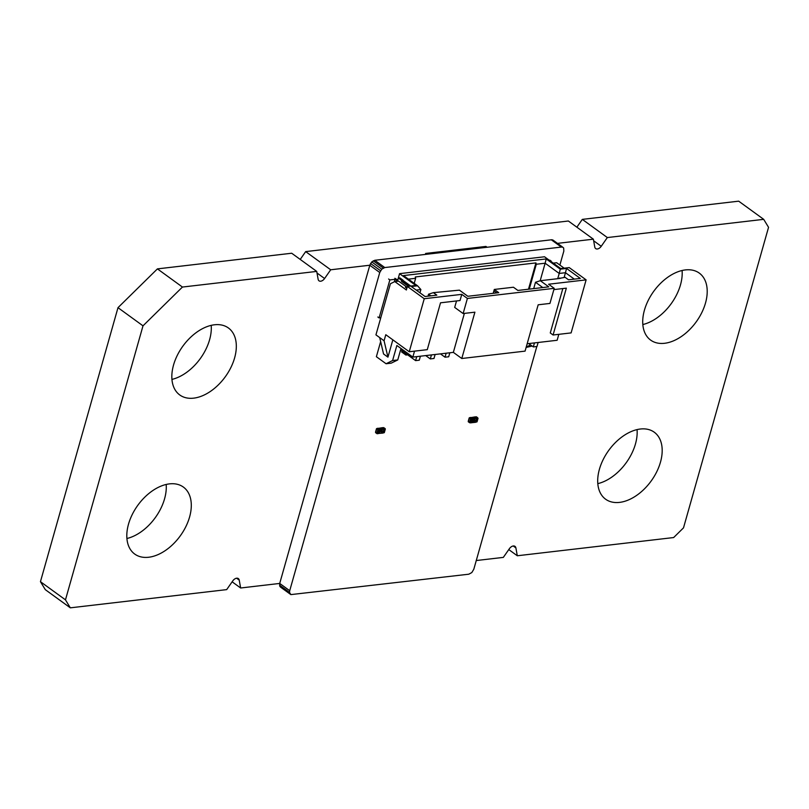 <?xml version="1.0" encoding="UTF-8"?>
<svg xmlns="http://www.w3.org/2000/svg" width="809" height="809" viewBox="0 0 809 809"><rect width="100%" height="100%" fill="white"/><g stroke="black" fill="none" stroke-linecap="round" stroke-linejoin="round"><path stroke-width="1.21" d="M379.755 272.502L369.753 265.231L371.756 261.914L374.779 260.286L551.334 239.808L561.345 247.079L384.791 267.557L381.757 269.185L379.755 272.502L289.713 590.712L289.511 592.4L290.856 594.605L280.844 587.334L279.904 586.495L279.712 583.441L369.804 265.271M551.334 239.808L552.699 239.899L562.71 247.16L561.345 247.079M384.791 267.557L374.779 260.286M289.713 590.712L279.712 583.441L240.647 587.991L232.132 581.813M290.856 594.605L468.775 574.208L471.799 572.58L473.801 569.263L536.812 346.505M559.879 265.069L563.843 251.053L563.651 247.999L562.71 247.16M383.254 268.072L373.242 260.801M551.364 239.717L561.365 246.988M289.511 592.4L279.509 585.129M381.757 269.185L371.756 261.914M289.915 593.766L279.904 586.495M370.522 263.471L380.533 270.742M377.854 428.295L379.643 429.832L378.642 433.361L377.287 433.755L375.679 432.754L376.61 428.871L375.497 432.218L376.933 433.664L377.54 433.482L376.863 433.3L377.854 429.781L378.541 429.963L377.54 433.482L382.799 433.108L384.063 429.306L382.273 427.769M377.955 428.214L379.643 429.822L378.642 433.361L383.062 432.845L384.063 429.306L378.541 429.963L376.61 428.871L377.095 428.386L378.349 429.296L383.87 428.639M378.551 433.533L384.235 432.461M381.524 431.096L381.808 430.459L382.485 430.813L381.474 432.269L382.01 430.489M381.919 430.833L382.485 430.813M381.363 432.289L381.626 431.086M382.445 431.136L383.193 431.258L382.445 431.136M380.483 431.359L381.231 431.48L380.483 431.359M379.714 432.491L380.301 430.873L379.734 430.701L380.513 430.61L379.472 432.441M379.654 432.441L380.24 430.823M383.254 431.298L382.505 431.177L383.254 431.298M381.302 431.531L380.554 431.409L381.302 431.531M379.734 430.701L380.574 430.661M381.848 431.055L381.615 431.875L381.848 431.055M382.172 431.025L381.676 431.672M382.617 433.058L384.164 432.714L385.155 429.195L384.973 428.517L383.881 428.649M470.565 417.495L472.345 419.032L471.101 422.824L468.391 421.954L469.311 418.071L470.565 418.981L469.564 422.5L470.251 422.682L468.209 421.418L469.291 418.051M470.656 417.414L472.355 419.022L471.101 422.824L475.763 422.045L476.764 418.506L474.984 416.969M471.263 422.733L475.51 422.308L476.764 418.506L471.243 419.163L470.251 422.682L476.946 421.661M474.226 420.296L474.509 419.659L475.196 420.013L474.185 421.469L474.721 419.689M474.62 420.033L475.196 420.013M474.074 421.489L474.337 420.286M475.156 420.336L475.904 420.458L475.156 420.336M473.194 420.559L473.943 420.68L473.194 420.559M472.426 421.691L473.012 420.073L472.446 419.901L473.214 419.81L472.183 421.641M472.325 421.449L472.941 421.176M472.365 421.641L472.941 420.023M475.965 420.498L475.217 420.377L475.965 420.498M474.003 420.731L473.255 420.609L474.003 420.731M472.446 419.901L473.285 419.861M474.559 420.255L474.327 421.074L474.559 420.255M474.883 420.225L474.387 420.872M475.328 422.258L476.865 421.914L477.674 417.717L471.06 418.496L471.243 419.163L469.807 417.586L469.2 417.889L476.076 416.857M397.755 280.066L399.565 273.654L415.826 285.466L407.362 286.457L424.25 298.723L461.777 294.355L467.4 298.44L554.226 288.328L549.948 303.426L538.177 304.801L525.071 351.126L461.787 358.498L453.353 352.37L412.843 357.082L396.865 345.483L392.598 360.541L386.075 363.747L376.377 356.708L380.645 341.62M399.565 273.654L544.508 256.766L560.768 268.578L569.233 267.597L586.12 279.863L571.114 332.904L553.083 334.997L566.34 288.156L553.862 289.602M386.075 363.747L391.222 363.15L397.755 359.944L401.001 348.477M526.224 347.041L530.562 344.917M527.155 343.764L557.128 340.276L558.817 334.329M532.15 346.06L526.113 347.435M559.575 277.952L560.202 278.397L540.331 280.713L548.775 286.851L517.881 290.451L513.432 287.225L494.299 289.45L498.748 292.676L467.845 296.276L459.401 290.148L433.391 292.646L436.83 295.143L425.059 296.519L411.296 286.528L417.555 285.789L403.479 275.576L546.217 258.941L560.293 269.164L566.543 268.436L580.306 278.427L568.535 279.803L565.097 277.305L558.17 278.64M554.226 288.328L548.593 284.232L586.12 279.863M403.094 280.48L410.77 286.062M424.25 298.723L409.243 351.753L385.792 334.714L384.073 340.771L375.942 334.865L390.413 283.737L394.792 281.583L406.361 289.986L407.362 286.457M412.843 357.082L414.521 351.136M379.704 337.586L383.557 353.978L387.936 357.153L392.84 339.841M392.598 360.541L397.755 359.944M562.831 288.56L550.272 332.954L553.083 334.997M493.207 293.323L494.299 289.45L493.945 290.876L496.746 292.909M540.331 280.713L535.497 282.26L542.778 287.549M574.309 279.135L565.461 272.714L566.543 268.436M564.136 277.416L565.461 272.714L559.211 273.442L560.293 269.164M557.725 278.69L559.211 273.442L545.135 263.218L546.217 258.941M408.403 279.145L415.644 278.296L415.27 276.961L535.932 262.905L536.306 264.24L545.135 263.218L540.169 280.774M417.555 285.789L420.882 289.551L416.22 290.097M433.391 292.646L428.558 294.193L428.001 296.175M430.833 295.841L428.558 294.193M553.255 263.127L556.663 262.723L564.176 268.183M461.787 358.498L474.903 312.173L463.132 313.538L467.4 298.44M463.132 313.538L454.688 307.41L456.519 300.948M409.243 351.753L427.273 349.66L440.521 302.809L460.028 300.533L461.777 294.355M384.073 340.771L387.936 357.153M528.732 343.582L533.313 346.909L534.446 342.915M446.153 353.199L445.021 357.194L448.702 356.769L449.834 352.775M440.44 353.867L445.021 357.194M431.44 354.918L430.307 358.913L433.988 358.478L435.121 354.494M425.726 355.586L430.307 358.913M401.537 351.864L405.916 355.05L406.26 353.846M416.726 356.638L415.593 360.622L419.274 360.197L420.397 356.203M400.637 349.761L415.593 360.622M464.376 313.396L453.353 352.37M533.313 346.909L536.994 346.485L538.127 342.49M493.247 293.323L493.945 290.876M533.707 288.611L535.497 282.26M535.932 262.905L528.489 289.217M419.962 292.818L420.882 289.551M407.301 286.659L405.4 287.306L406.826 288.348M406.371 286.77L398.615 281.138L394.792 281.583M408.343 286.335L401.436 281.32L401.679 280.43L398.382 278.043L397.512 281.127L395.014 279.317L394.296 281.825M407.635 354.848L405.916 355.05M550.595 261.186L551.212 261.115L549.958 260.205M529.268 289.126L536.306 264.24M415.644 278.296L414.208 283.362M380.796 317.725L379.108 317.927L377.854 317.017M379.108 317.927L389.857 279.914L395.014 279.317M397.806 280.106L394.863 278.276M389.857 279.914L388.613 279.004M409.819 286.164L402.902 281.148L403.155 280.258L399.858 277.871L398.382 278.043M403.155 280.258L401.679 280.43M402.902 281.148L401.436 281.32M405.896 286.821L407.028 287.64M193.695 398.149A41.401 26.161 -54 0 1 179.75 394.954A41.401 26.161 -54 0 1 177.302 355.343A41.401 26.161 -54 0 1 214.456 324.783A41.401 26.161 -54 0 1 228.401 327.969A41.401 26.161 -54 0 1 230.848 367.589A41.401 26.161 -54 0 1 193.695 398.149M619.563 502.389A41.401 26.161 -54 0 1 605.607 499.204A41.401 26.161 -54 0 1 603.17 459.593A41.401 26.161 -54 0 1 640.324 429.023A41.401 26.161 -54 0 1 654.269 432.218A41.401 26.161 -54 0 1 656.716 471.829A41.401 26.161 -54 0 1 619.563 502.389M148.674 557.249A41.401 26.161 -54 0 1 134.719 554.064A41.401 26.161 -54 0 1 132.282 514.443A41.401 26.161 -54 0 1 169.435 483.883A41.401 26.161 -54 0 1 183.38 487.079A41.401 26.161 -54 0 1 185.827 526.689A41.401 26.161 -54 0 1 148.674 557.249M664.583 343.289A41.401 26.161 -54 0 1 650.638 340.104A41.401 26.161 -54 0 1 648.191 300.483A41.401 26.161 -54 0 1 685.344 269.923A41.401 26.161 -54 0 1 699.289 273.108A41.401 26.161 -54 0 1 701.737 312.729A41.401 26.161 -54 0 1 664.583 343.289M576.868 227.187L582.318 219.381L738.678 201.168L763.696 219.34L607.337 237.553L601.239 246.29A4.985 3.155 -54 0 1 597.355 248.98A4.985 3.155 -54 0 1 595.677 248.596A4.985 3.155 -54 0 1 594.777 247.038L593.371 239.181L557.472 243.367M369.753 265.231L330.689 269.781L324.591 278.518A4.985 3.155 -54 0 1 320.708 281.208A4.985 3.155 -54 0 1 319.029 280.824A4.985 3.155 -54 0 1 318.129 279.267L316.724 271.409L182.44 287.053L143.001 325.835L65.468 599.853L40.45 581.681L45.304 589.66L70.322 607.832L226.682 589.619L232.78 580.882A4.985 3.155 -54 0 1 238.342 578.587A4.985 3.155 -54 0 1 239.242 580.134L240.647 587.991M211.2 325.36A41.401 26.161 -54 0 1 171.943 379.401M637.057 429.599A41.401 26.161 -54 0 1 597.8 483.64M166.169 484.46A41.401 26.161 -54 0 1 126.912 538.501M682.088 270.499A41.401 26.161 -54 0 1 642.831 324.54M316.724 271.409L291.705 253.237L157.421 268.881L117.993 307.663L40.45 581.681M300.22 259.416L305.671 251.609L568.353 221.009L593.371 239.181M607.337 237.553L582.318 219.381M508.78 549.584L517.295 555.763L673.654 537.55L683.504 527.852L768.55 227.319L763.696 219.34M476.198 560.546L503.329 557.391L509.427 548.654A4.985 3.155 -54 0 1 514.989 546.358A4.985 3.155 -54 0 1 515.889 547.905L517.295 555.763M117.993 307.663L143.001 325.835M157.421 268.881L182.44 287.053M426.727 254.259L425.615 253.45L485.946 246.421L487.089 247.261M330.689 269.781L305.671 251.609M65.468 599.853L70.322 607.832M485.663 247.423L485.946 246.421M377.449 433.664L378.207 433.573M382.617 427.728L376.61 428.871M376.842 433.513L375.497 432.218L376.498 428.689L382.435 427.678M384.053 429.316L385.327 429.104L385.135 428.558L383.375 427.658M382.97 433.017L384.326 432.623L385.327 429.104L383.982 427.799M382.637 427.739L383.891 427.648L382.515 427.678M470.16 422.864L470.909 422.773M469.554 422.713L468.209 421.418L469.2 417.889L475.146 416.878M476.764 418.516L478.038 418.304L476.683 416.999M475.672 422.217L477.037 421.823L478.038 418.304L476.592 416.847L475.217 416.878M601.239 246.29L593.654 240.779M324.591 278.518L317.007 273.007M513.24 545.974L515.889 547.905M236.592 578.202L239.242 580.134"/></g></svg>
